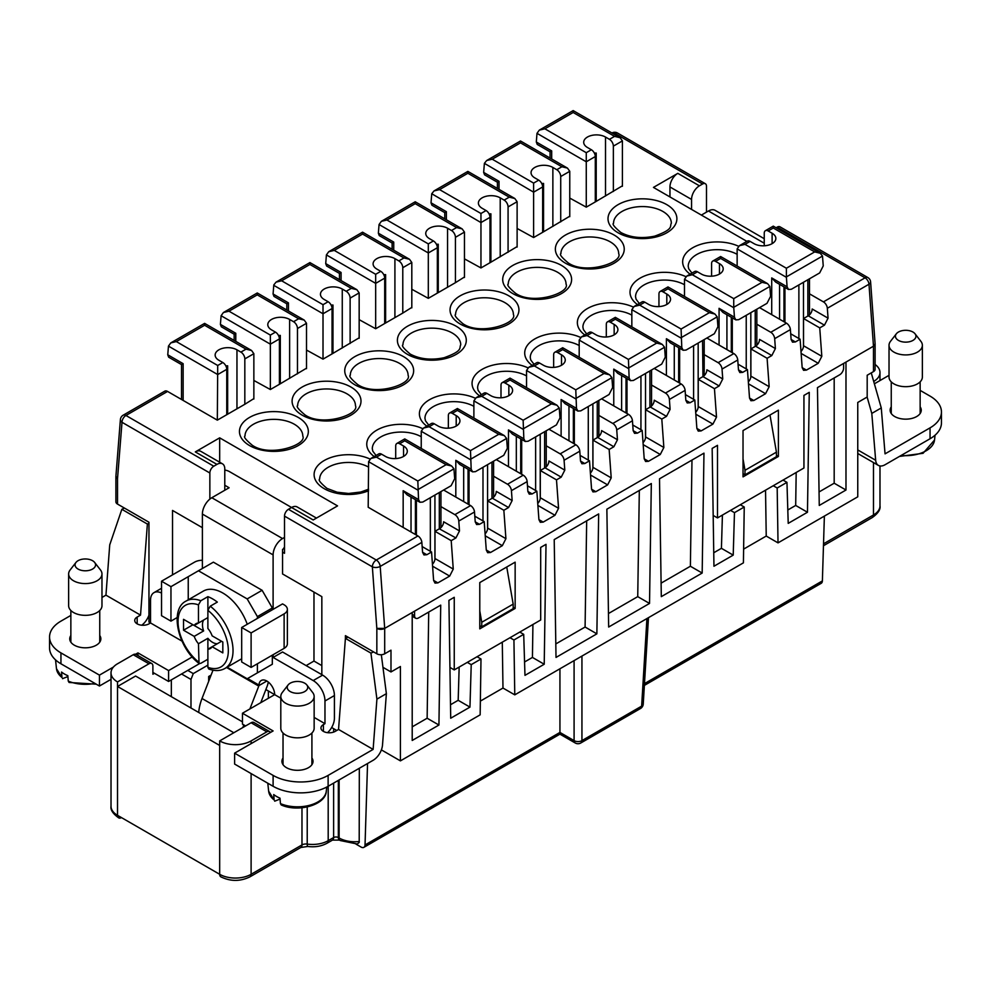 <?xml version="1.0" encoding="UTF-8"?>
<svg xmlns="http://www.w3.org/2000/svg" width="991" height="991" viewBox="0 0 991 991"><rect width="100%" height="100%" fill="white"/><g stroke="black" fill="none" stroke-linecap="round" stroke-linejoin="round"><path stroke-width="1.49" d="M845.98 490.025L845.98 362.087L843.614 363.437L843.614 367.983A5.562 3.208 -60 0 1 839.687 374.784L817.464 387.617L819.26 505.447L845.98 490.025L834.187 483.212L819.049 491.957M270.432 732.485A5.562 3.208 120 0 0 269.602 731.569A5.562 3.208 120 0 0 266.827 731.841L251.107 740.909A22.223 12.833 180 0 1 219.68 740.909L219.68 745.455L117.52 686.466L117.52 815.32A5.562 3.208 120 0 0 118.672 817.86C112.9 813.71 110.348 809.833 111.017 806.24A22.223 12.833 0 0 0 117.52 815.32L219.68 874.297A5.562 3.208 -60 0 0 220.832 876.837C230.544 881.569 240.243 881.569 249.955 876.837A5.562 3.208 60 0 0 251.107 874.297L301.982 844.927L301.982 807.789M845.98 362.087L873.48 346.206A5.562 3.208 0 0 0 875.103 343.939L875.103 369.346A5.562 3.208 180 0 1 873.48 371.613L867.187 375.242L867.187 397.019L857.76 402.457L857.76 496.825L778.022 542.87L766.229 536.057L743.609 549.125M783.026 480.09L786.953 482.357L788.217 523.372L807.467 512.248L809.263 392.349L803.936 395.421L803.936 468.012L717.496 517.921L717.496 445.331L712.157 448.415L713.954 566.245L733.216 555.121L734.467 512.657L744.241 507.02L743.411 562.851L514.775 694.852L502.982 688.051L480.362 701.108M381.386 749.89L400.414 760.877L480.152 714.833L480.994 659.003L471.22 664.639L467.294 662.372M843.614 363.437L414.56 611.15L414.56 615.696A5.562 3.208 120 0 0 415.712 618.235A5.562 3.208 120 0 0 418.487 617.963L440.722 605.129L438.926 725.028L412.206 740.463L412.206 612.512L384.694 628.393L384.694 653.8L390.987 650.17L390.987 671.948L400.414 666.509L400.414 760.877M519.779 632.072L523.706 634.339L524.97 675.354L544.22 664.243L546.016 544.332L540.69 547.416L540.69 620.007L454.25 669.904L454.25 597.313L448.911 600.397L450.707 718.227L469.957 707.116L471.22 664.639M523.706 634.339L513.933 639.988L514.775 694.852M786.953 482.357L777.179 487.993L778.022 542.87M556.013 657.429L554.217 539.6L598.663 513.933L596.867 633.844L556.013 657.429M479.78 628.851L479.78 582.572L515.147 562.157L515.147 608.437L479.78 628.851M743.027 430.59L743.027 476.869L778.393 456.455L778.393 410.175L743.027 430.59M649.526 603.445L651.322 483.534L606.864 509.201L608.66 627.03L649.526 603.445L637.733 596.644L639.319 490.458M702.173 573.046L703.969 453.147L659.51 478.814L661.307 596.644L702.173 573.046L690.38 566.245L661.096 583.142M773.253 485.726L777.179 487.993M765.535 490.186L766.229 536.057M475.222 521.861L479.495 524.326L476.609 524.549L475.222 521.861L474.503 511.975A5.562 3.208 -120 0 0 470.589 505.583L443.634 490.025M327.525 732.683A13.341 7.705 -60 0 0 334.413 718.227L334.413 695.546A16.674 9.625 -120 0 0 322.62 675.131L321.84 674.673L321.84 596.632L282.546 573.95L282.546 549.448L283.327 549.002A5.562 3.208 -60 0 1 284.504 547.106M764.247 243.216L708.454 210.996L701.38 215.084M708.454 210.996A13.341 7.705 -60 0 1 715.13 210.34L764.247 238.707M769.995 415.018L776.436 452.144L776.436 456.678L744.997 474.825L743.027 473.686M121.447 817.587L121.447 817.587A5.562 3.208 120 0 1 118.672 817.86M367.55 763.516L365.035 844.951A5.562 3.208 -120 0 1 363.883 847.342A5.562 3.208 -120 0 1 361.108 847.07L355.955 844.097M873.703 381.461A22.223 12.833 0 0 0 879.983 372.517A22.223 12.833 0 0 0 875.103 364.49M824.376 516.1L822.381 580.912A5.562 3.208 -120 0 1 821.229 583.303L644.373 685.4M834.187 377.955L834.187 483.212M873.48 346.206L875.103 343.803L870.606 281.964A5.562 2.911 175.8 0 1 868.983 284.231L873.48 346.206L873.48 371.613M123.813 507.714L123.813 508.346M532.923 624.479L532.44 657.429L524.561 661.976M555.802 643.939L585.086 627.03L596.867 633.844M586.672 520.857L585.086 627.03M637.733 596.644L608.449 613.54M690.38 566.245L691.978 460.072M713.755 552.755L721.423 548.32L722.414 515.085M796.182 472.496L795.686 505.447L787.808 509.993M412.206 726.849L427.133 718.227L438.926 725.028M428.719 612.054L427.133 718.227M450.509 704.737L458.176 700.303L459.167 667.067M502.288 642.168L502.982 688.051M733.216 555.121L721.423 548.32M744.241 507.02L740.314 504.753M510.006 637.721L513.933 639.988M807.467 512.248L795.686 505.447M734.467 512.657L730.54 510.39M469.957 707.116L458.176 700.303M480.994 659.003L477.067 656.736M646.925 618.557L641.635 706.137L581.94 740.599A5.562 3.431 180 0 1 574.086 740.599A5.562 3.208 120 0 0 575.238 742.99L559.94 734.158L559.94 668.776M265.873 689.55L274.68 694.641A11.112 6.417 -120 0 0 269.837 683.456A11.112 6.417 -120 0 0 261.265 680.47A11.112 6.417 -120 0 0 258.985 685.078L258.911 685.599A2.217 1.288 -60 0 1 258.762 686.106L249.893 708.949M117.52 681.932A22.223 12.833 0 0 1 111.017 672.864A22.223 12.833 0 0 1 117.52 663.784L133.24 654.717L148.96 663.784L117.52 681.932L117.52 686.466L135.594 676.035L233.826 732.745M152.887 672.406L154.46 673.31L152.887 674.214L152.887 666.051A5.562 3.208 120 0 0 151.734 663.512L136.015 654.432A5.562 3.208 120 0 0 133.24 654.717M202.387 527.683L172.533 510.439L172.533 574.867M209.857 499.105L209.857 473.004A5.562 3.208 -60 0 1 213.783 466.204L216.93 464.383A11.112 6.417 120 0 1 222.48 463.838L200.876 451.363A11.112 6.417 120 0 0 195.314 451.908L219.68 437.849L337.547 505.893L313.193 519.965L291.577 507.491L288.443 509.3A5.562 3.208 -60 0 0 284.504 516.113L284.504 553.312L282.546 552.173M117.52 478.678L122.004 422.29A5.562 3.481 -175.5 0 1 120.394 419.577L115.91 476.262L117.52 478.678L117.52 504.085A5.562 3.208 180 0 1 115.897 501.818L115.897 476.411A5.562 3.208 0 0 0 117.52 478.678M182.01 641.127L148.96 622.051L148.96 522.232L117.52 504.085M331.651 727.518L336.767 730.478M288.443 509.3L376.283 560.026A5.562 3.208 120 0 0 372.356 566.827L376.828 628.393L384.694 628.393A5.562 3.208 0 0 1 376.84 628.393L376.84 653.8L345.413 635.652L345.413 638.377L348.002 637.151M340.272 840.541L339.492 840.095A5.562 3.208 -60 0 1 338.34 837.544L339.12 838.002A5.562 3.208 120 0 0 340.272 840.541L357.293 844.022L359.2 842.449L359.324 768.273M376.84 653.8A5.562 3.208 0 0 0 384.694 653.8M743.027 458.944L744.997 470.291L776.436 452.144M269.602 731.569L253.894 722.489A5.562 3.208 120 0 0 251.107 722.761L266.827 731.841M306.12 665.605L313.974 661.059L321.84 665.605M219.68 462.215L219.68 437.849M224.784 470.031A11.112 6.417 0 0 1 229.503 471.642L291.577 507.491A11.112 6.417 120 0 1 297.139 506.934L316.451 518.082M382.96 667.315L390.987 671.948M202.387 568.512L202.387 514.069L273.107 554.898L273.107 609.341L282.546 603.903L284.12 604.807A11.112 6.417 180 0 1 287.365 609.341A11.112 6.417 180 0 1 284.12 613.875L251.107 632.927L251.107 667.414L284.12 648.362A11.112 6.417 0 0 0 287.365 643.828L287.365 609.341M224.784 485.256L229.107 487.758L211.814 497.73A13.341 7.705 120 0 0 202.387 514.069M513.177 608.66L481.75 626.808L481.75 622.274L513.177 604.126L513.177 608.66M479.78 625.68L481.75 626.808M544.22 664.243L532.44 657.429M744.997 470.291L744.997 474.825M208.68 681.312L208.68 676.494L211.095 675.094M313.974 661.059L313.974 592.098M479.78 610.927L481.75 622.274M199.55 663.611L187.757 670.412L193.27 673.595L207.887 665.147M151.734 663.512A5.562 3.208 120 0 0 148.96 663.784M181.564 673.991L190.99 679.442L193.27 673.595M506.748 567.001L513.177 604.126M171.344 696.673L171.344 679.888M190.99 708.02L190.99 679.442M273.107 654.717L273.107 657.429L282.546 651.991L321.84 674.673M211.814 497.73L282.546 538.559L284.504 537.432M282.546 538.559A13.341 7.705 120 0 0 273.107 554.898M219.68 740.909L251.107 722.761M527.869 491.462L532.142 493.939L529.256 494.15L527.869 491.462L527.15 481.589A5.562 3.208 -120 0 0 523.236 475.185L496.28 459.626M380.767 271.336L376.84 269.069A12.784 7.383 -0 0 1 373.099 263.854A12.784 7.383 -0 0 1 380.99 257.041A12.784 7.383 -0 0 1 394.913 258.639L398.84 260.906A5.562 3.208 60 0 1 402.78 267.706L402.78 313.082L384.694 323.512L384.694 278.149A5.562 3.208 60 0 0 380.767 271.336L375.663 274.296L375.663 328.739L359.163 319.659M480.957 213.499L486.073 210.55A5.562 3.208 60 0 1 490 217.351L480.957 222.566L431.742 193.74L434.021 190.929L439.57 189.603L480.957 213.499L480.957 267.942L464.457 258.862M222.826 362.533L218.887 360.266A12.784 7.383 -0 0 1 215.146 355.051A12.784 7.383 -0 0 1 223.037 348.225A12.784 7.383 -0 0 1 236.96 349.835L240.9 352.102A5.562 3.208 60 0 1 244.827 358.903L244.827 404.278L226.753 414.709L226.753 369.333A5.562 3.208 60 0 0 222.826 362.533L217.71 365.481L217.326 420.147L167.578 391.433A5.562 3.208 60 0 0 164.803 391.16L123.157 415.204A5.562 3.208 60 0 1 125.931 415.477L167.578 391.433M428.31 243.897L433.426 240.949L429.487 238.67A12.784 7.383 -0 0 1 425.746 233.455A12.784 7.383 -0 0 1 433.637 226.642A12.784 7.383 -0 0 1 447.56 228.24L451.5 230.507A5.562 3.208 60 0 1 455.426 237.32L455.426 282.683L437.353 293.113L437.353 247.75L428.31 252.965L379.058 224.523L381.374 221.327L386.924 220.002L428.31 243.897L428.31 298.341L411.81 289.261M244.827 404.278L253.857 398.605M359.163 337.807L332.047 353.911L332.047 308.548A5.562 3.208 60 0 0 328.12 301.735L324.193 299.468A12.784 7.383 -0 0 1 320.452 294.253A12.784 7.383 -0 0 1 328.343 287.44A12.784 7.383 -0 0 1 342.267 289.038L346.193 291.304A5.562 3.208 60 0 1 350.12 298.105L350.12 343.481M306.516 368.206L279.4 384.31L279.4 338.947A5.562 3.208 60 0 0 275.473 332.134L271.546 329.867A12.784 7.383 -0 0 1 267.793 324.652A12.784 7.383 -0 0 1 275.684 317.838A12.784 7.383 -0 0 1 289.62 319.436L293.547 321.703A5.562 3.208 60 0 1 297.473 328.504L297.473 373.88M533.616 183.1L538.72 180.151A5.562 3.208 60 0 1 542.647 186.952L533.616 192.167L484.401 163.342L486.668 160.53L492.23 159.204L533.616 183.1L533.616 237.543L517.116 228.463M569.763 216.224L542.647 232.328L542.647 186.952M622.41 185.825L595.294 201.929L595.294 156.553A5.562 3.208 60 0 0 591.367 149.752L587.44 147.486A12.784 7.383 -0 0 1 583.699 142.27A12.784 7.383 -0 0 1 591.59 135.445A12.784 7.383 -0 0 1 605.513 137.055L609.44 139.322A5.562 3.208 60 0 1 613.367 146.123L613.367 191.498M706.496 212.136L706.496 186.271A5.562 3.208 -60 0 0 705.344 183.731A5.562 3.208 -60 0 0 702.557 184.004L614.717 133.29L613.59 133.934M691.557 209.411L691.557 199.439A11.112 6.417 -60 0 1 699.423 185.825L702.557 184.004M691.557 199.439L669.953 186.952A11.112 6.417 -60 0 1 677.807 173.351L653.453 187.41L746.904 241.37M701.145 430.899L698.259 431.122L696.871 428.434L701.145 430.899L712.925 424.098L716.518 417.087L714.449 388.683L698.246 379.318L698.246 406.545A5.562 3.208 -60 0 1 698.172 407.412A5.562 3.208 -60 0 1 695.694 412.256M690.083 402.742L687.209 402.953L685.822 400.277L690.083 402.742L694.802 400.017L696.871 428.434M702.953 376.592L719.169 385.957L722.749 378.946L706.88 369.792A5.562 3.208 120 0 1 702.953 376.592L702.557 340.532M698.246 379.318L702.557 376.828M719.169 385.957L714.449 388.683M722.749 378.946L722.03 369.073A5.562 3.208 -120 0 0 718.116 362.669L704.192 354.629M654.233 368.429L681.189 383.988A5.562 3.208 -120 0 1 685.103 390.392L685.822 400.277M670.102 409.345L666.509 416.356L661.802 419.069L645.587 409.717L650.307 406.991A5.562 3.208 120 0 0 654.233 400.191L670.102 409.345L669.383 399.46A5.562 3.208 -120 0 0 665.469 393.068L651.545 385.028M645.587 409.717L645.587 436.944L663.859 447.486L661.802 419.069M663.859 447.486L660.279 454.485L648.486 461.298L645.612 461.509L644.212 458.833L648.486 461.298M637.436 433.141L634.562 433.352L633.162 430.676L637.436 433.141L642.156 430.416L644.212 458.833M601.587 398.828L628.529 414.387A5.562 3.208 -120 0 1 632.444 420.791L633.162 430.676M617.455 439.744L613.863 446.755L609.155 449.468L592.94 440.115L597.66 437.39A5.562 3.208 120 0 0 601.587 430.59L617.455 439.744L616.736 429.859A5.562 3.208 -120 0 0 612.822 423.467L598.886 415.415M592.94 440.115L592.94 467.331L611.212 477.885L609.155 449.468M611.212 477.885L607.632 484.884L595.839 491.697L592.965 491.908L591.565 489.232L595.839 491.697M584.789 463.54L581.915 463.751L580.515 461.075L584.789 463.54L589.509 460.815L591.565 489.232M548.94 429.227L575.882 444.786A5.562 3.208 -120 0 1 579.797 451.19L580.515 461.075M564.796 470.143L561.216 477.142L556.496 479.867L540.293 470.514L545 467.789A5.562 3.208 120 0 0 548.94 460.988L564.796 470.143L564.077 460.258A5.562 3.208 -120 0 0 560.163 453.853L546.239 445.814M540.293 470.514L540.293 497.73L558.565 508.284L556.496 479.867M558.565 508.284L554.972 515.283L543.192 522.096L540.306 522.307L538.918 519.618L536.849 491.214L532.142 493.939M493.592 476.213L507.516 484.252A5.562 3.208 -120 0 1 511.43 490.656L512.149 500.542L508.569 507.541L503.849 510.266L505.918 538.683L502.326 545.682L490.545 552.482L487.659 552.705L486.271 550.017L484.203 521.613L479.495 524.326M440.945 506.612L454.869 514.651A5.562 3.208 -120 0 1 458.783 521.055L459.502 530.941L455.91 537.94L439.31 528.81L439.31 492.515M437.886 582.881L435.012 583.104L433.612 580.416L437.886 582.881L449.679 576.081L453.259 569.082L451.202 540.665L455.91 537.94M376.444 457.124L417.83 481.019L418.536 499.575L419.936 502.264L422.81 502.041L451.103 485.714L454.683 478.703L453.952 468.83L451.685 466.018L446.123 464.692L404.737 440.797L404.737 438.914L404.737 440.797L399.633 443.745L403.56 446.012A12.784 7.383 -0 0 1 407.301 451.227A12.784 7.383 -0 0 1 399.41 458.04A12.784 7.383 -0 0 1 385.487 456.442L381.56 454.175L376.444 457.124L370.894 458.461L368.59 461.67L368.194 507.256L417.929 535.97A5.562 3.208 60 0 1 421.844 542.374L422.562 552.26L423.962 554.948L426.836 554.725L431.556 551.999L433.612 580.416M414.56 611.15L412.206 612.512M828.055 318.161L824.462 325.159L819.743 327.885L803.54 318.52L808.26 315.807A5.562 3.208 120 0 0 812.186 308.994L828.055 318.161L827.336 308.275A5.562 3.208 -120 0 0 823.422 301.871L809.486 293.832M803.54 318.52L803.54 345.748L821.812 356.302L819.743 327.885M821.812 356.302L818.232 363.301L806.439 370.101L803.565 370.324L802.165 367.636L806.439 370.101M759.54 307.631L786.482 323.19A5.562 3.208 -120 0 1 790.397 329.594L791.115 339.479L792.515 342.168L795.389 341.945L800.109 339.232L802.165 367.636M775.396 348.559L771.816 355.558L767.096 358.284L750.893 348.919L755.6 346.206A5.562 3.208 120 0 0 759.54 339.393L775.396 348.559L774.677 338.674A5.562 3.208 -120 0 0 770.763 332.27L756.839 324.23M750.893 348.919L750.893 376.146L769.165 386.688L767.096 358.284M769.165 386.688L765.572 393.7L753.792 400.5L750.905 400.723L749.518 398.035L753.792 400.5M742.742 372.343L739.856 372.566L738.468 369.878L742.742 372.343L747.449 369.618L749.518 398.035M706.88 338.03L733.836 353.589A5.562 3.208 -120 0 1 737.75 359.993L738.468 369.878M669.953 186.952L669.953 196.936M778.393 456.455L776.436 455.315M515.147 608.437L513.177 607.297M717.496 517.921L713.186 515.431M451.202 540.665L434.987 531.3L434.987 558.528A5.562 3.208 -60 0 1 434.925 559.395A5.562 3.208 -60 0 1 432.448 564.251M459.502 530.941L443.634 521.774A5.562 3.208 -60 0 1 439.707 528.587M503.849 510.266L487.646 500.913L492.354 498.188L508.569 507.541M512.149 500.542L496.28 491.375A5.562 3.208 -60 0 1 492.354 498.188M464.457 277.009L455.426 282.683M527.46 485.788L536.849 491.214M487.646 500.913L487.646 528.129A5.562 3.208 -60 0 1 487.572 529.008A5.562 3.208 -60 0 1 485.095 533.852L485.095 533.802M474.8 516.187L484.203 521.613M870.606 281.964A5.562 5.562 0 0 0 867.843 277.554A5.562 3.208 120 0 0 865.069 277.827L777.217 227.112L776.089 227.757M591.367 149.752L586.263 152.701L586.263 207.144L595.294 201.929M586.263 207.144L569.763 198.076M533.616 237.543L542.647 232.328M517.116 246.61L490 262.726L490 217.351M480.957 267.942L490 262.726M428.31 298.341L437.353 293.113M411.81 307.408L402.78 313.082M375.663 328.739L384.694 323.512M328.12 301.735L323.016 304.683L323.016 359.126L332.047 353.911M323.016 359.126L306.516 350.058M279.4 338.947L270.357 344.162L221.104 315.72L223.421 312.524L228.971 311.186L270.357 335.082L270.357 389.525L279.4 384.31M270.357 389.525L253.857 380.457M217.71 419.924L226.753 414.709M434.987 531.3L439.31 528.81M431.556 551.999L422.154 546.574M224.784 490.248L224.784 468.929A11.112 6.417 120 0 0 222.48 463.838M454.25 669.904L449.939 667.426M645.587 436.944A5.562 3.208 -60 0 1 645.525 437.811A5.562 3.208 -60 0 1 643.048 442.655M592.94 467.331A5.562 3.208 -60 0 1 592.878 468.21A5.562 3.208 -60 0 1 590.388 473.054M642.156 430.416L632.754 424.99M589.509 460.815L580.107 455.389M540.293 497.73A5.562 3.208 -60 0 1 540.219 498.609A5.562 3.208 -60 0 1 537.741 503.453L537.779 503.416M777.217 227.112A5.562 3.208 -60 0 1 779.991 226.828L867.843 277.554M803.54 345.748A5.562 3.208 -60 0 1 803.478 346.615A5.562 3.208 -60 0 1 800.988 351.471M800.109 339.232L790.707 333.794M750.893 376.146A5.562 3.208 -60 0 1 750.819 377.014A5.562 3.208 -60 0 1 748.341 381.869M747.449 369.618L738.047 364.192M694.802 400.017L685.4 394.591M867.125 397.057L871.795 413.408L881.272 407.945L885.05 453.853L930.053 427.864L930.053 438.753L885.05 464.742A13.341 7.705 -60 0 1 878.385 465.398A13.341 7.705 -60 0 1 875.66 460.258L857.76 449.926M227.657 414.176L227.657 365.815A12.784 7.383 -0 0 0 225.849 365.914M871.795 413.408L875.66 460.258M595.294 156.553L586.263 161.781L536.998 133.339L539.315 130.131L544.877 128.805L573.17 112.478L573.17 110.596L573.17 112.094M240.9 352.102L246.003 349.154L251.565 350.48L253.857 353.688L253.857 399.051M399.633 443.745A5.562 3.208 -120 0 0 396.846 443.473A5.562 3.208 -120 0 0 395.706 446.012L395.706 458.573M226.753 369.333L217.71 374.561L168.458 346.119L170.774 342.911L176.324 341.585L217.71 365.481M381.56 454.175A5.562 3.208 -120 0 0 378.773 453.903L370.894 458.461M181.514 364.601L183.137 363.672L167.764 354.79L168.668 357.194L181.514 364.601L181.514 399.472M168.458 346.119L167.764 354.79M246.003 349.154L204.617 325.259L204.617 323.376L204.617 324.875M881.272 407.945L871.262 372.889M930.053 438.753A38.897 22.459 0 0 0 941.45 422.872L941.45 411.983A38.897 22.459 0 0 0 930.053 396.115L920.143 390.38M930.053 427.864A38.897 22.459 0 0 0 941.45 411.983M403.164 527.447L403.164 490.694L407.09 494.843L419.936 502.264M456.207 415.613A12.784 7.383 -0 0 1 459.948 420.828A12.784 7.383 -0 0 1 452.057 427.654A12.784 7.383 -0 0 1 438.133 426.043L434.207 423.776L429.103 426.725L470.49 450.62L471.183 469.177L472.583 471.865L475.457 471.642L503.75 455.315L507.342 448.304L506.599 438.431L504.332 435.619L498.77 434.293L457.384 410.398L457.384 408.515L457.384 410.398L452.28 413.346L456.207 415.613L456.207 426.043M455.81 497.048L455.81 460.307L459.75 464.445L472.583 471.865M429.103 426.725L423.541 428.062L421.237 431.271L421.237 448.44M609.44 139.322L614.556 136.374L620.106 137.699L622.41 140.908L622.41 186.271M559.258 408.032L556.979 405.22L551.43 403.894L523.137 420.234L523.843 438.778L525.23 441.466L528.116 441.243L556.397 424.916L559.989 417.917L559.258 408.032L523.137 428.892M551.43 403.894L510.043 379.999L510.043 378.116L510.043 379.999L504.927 382.947L508.854 385.214A12.784 7.383 -0 0 1 512.607 390.429A12.784 7.383 -0 0 1 504.716 397.255A12.784 7.383 -0 0 1 490.78 395.657L486.854 393.377L481.75 396.338L476.188 397.664L473.884 400.872L473.884 418.041M448.353 428.174L448.353 415.613A5.562 3.208 -120 0 1 449.505 413.074A5.562 3.208 -120 0 1 452.28 413.346M501 397.787L501 385.214A5.562 3.208 -120 0 1 502.152 382.675A5.562 3.208 -120 0 1 504.927 382.947M508.47 466.65L508.47 429.908L512.397 434.058L525.23 441.466M611.905 377.645L609.626 374.821L604.076 373.496L575.783 389.835L576.489 408.379L577.877 411.067L580.763 410.856L609.056 394.517L612.636 387.518L611.905 377.645L575.783 398.493M61.975 677.485L56.475 668.69A28.888 16.674 0 0 0 61.975 677.485L61.541 672.059A29.495 17.033 0 0 0 64.452 674.016A29.495 17.033 0 0 0 67.834 675.689L68.268 681.114A28.888 16.674 0 0 0 94.888 683.381M60.947 663.784L99.447 686.02L99.447 675.131L60.947 652.896L60.947 663.784A38.897 22.459 0 0 1 49.55 647.903L49.55 637.015A38.897 22.459 0 0 0 60.947 652.896M604.076 373.496L562.69 349.6L562.69 347.73L562.69 349.6L557.574 352.548L561.513 354.815L561.513 365.258M539.5 362.991L534.397 365.939L528.847 367.265L536.726 362.706A5.562 3.208 -120 0 1 539.5 362.991L543.44 365.258A12.784 7.383 -0 0 0 557.363 366.856A12.784 7.383 -0 0 0 565.254 360.043A12.784 7.383 -0 0 0 561.513 354.815M528.847 367.265L526.543 370.473L526.543 387.642M486.854 393.377A5.562 3.208 -120 0 0 484.079 393.105L476.188 397.664M96.288 684.186L69.073 682.465L68.268 681.114M187.757 670.412L168.594 681.474L154.46 673.31M557.574 352.548A5.562 3.208 -120 0 0 554.799 352.276A5.562 3.208 -120 0 0 553.647 354.815L553.647 367.388M561.117 436.263L561.117 399.509L565.043 403.659L577.877 411.067M434.207 423.776A5.562 3.208 -120 0 0 431.432 423.504L423.541 428.062M99.447 686.02L111.017 679.343M78.054 560.695A10.257 5.921 180 0 1 94.665 562.467A10.257 5.921 180 0 1 92.547 569.069A10.257 5.921 180 0 1 79.491 569.751A10.257 5.921 180 0 1 75.948 562.467A10.257 5.921 180 0 1 78.054 560.695M610.233 322.149L614.16 324.429A12.784 7.383 -0 0 1 617.901 329.644A12.784 7.383 -0 0 1 610.01 336.457A12.784 7.383 -0 0 1 596.087 334.859L592.16 332.592L587.044 335.54L628.43 359.436L629.136 377.992L630.536 380.668L633.41 380.457L661.703 364.118L665.283 357.119L664.552 347.246L662.285 344.434L656.723 343.097L615.337 319.201L615.337 317.331L615.337 319.201L610.233 322.149A5.562 3.208 -120 0 0 607.446 321.877A5.562 3.208 -120 0 0 606.306 324.429L606.306 336.99M666.41 375.465L666.41 338.711L670.35 342.861L683.183 350.269L686.057 350.058L714.35 333.719L717.93 326.72L717.199 316.847L714.932 314.036L709.37 312.698L681.09 329.037L681.783 347.593L683.183 350.269M709.37 312.698L667.984 288.815L667.984 286.932L667.984 288.815L662.88 291.763L666.807 294.03L666.807 304.46M662.88 291.763A5.562 3.208 -120 0 0 660.105 291.478A5.562 3.208 -120 0 0 658.953 294.03L658.953 306.591M587.044 335.54L581.494 336.866L579.19 340.074L579.19 357.255M666.807 294.03A12.784 7.383 -0 0 1 670.548 299.245A12.784 7.383 -0 0 1 662.657 306.058A12.784 7.383 -0 0 1 648.733 304.46L644.807 302.193L639.703 305.141L634.141 306.467L631.837 309.675L631.837 326.857M592.16 332.592A5.562 3.208 -120 0 0 589.372 332.319L581.494 336.866M733.736 307.297L734.442 317.194L735.83 319.882L738.716 319.659L766.997 303.333L770.589 296.321L769.858 286.449L767.579 283.637L762.029 282.311L733.736 298.638L733.736 307.297L769.858 286.449M644.807 302.193A5.562 3.208 -120 0 0 642.032 301.921L634.141 306.467M719.07 345.066L719.07 308.312L722.996 312.462L735.83 319.882M697.453 271.794L692.35 274.742L686.788 276.068L694.679 271.522A5.562 3.208 -120 0 1 697.453 271.794L701.38 274.061A12.784 7.383 -0 0 0 715.316 275.659A12.784 7.383 -0 0 0 723.207 268.846A12.784 7.383 -0 0 0 719.454 263.631L715.527 261.364L720.643 258.416L720.643 256.533L720.643 258.416L762.029 282.311M613.763 405.864L613.763 369.11L617.69 373.26L630.536 380.668M715.527 261.364A5.562 3.208 -120 0 0 712.752 261.079A5.562 3.208 -120 0 0 711.6 263.631L711.6 276.192M686.788 276.068L684.484 279.276L684.484 296.458M241.68 658.792L224.982 668.43C220.299 671.043 214.886 671.229 208.767 668.999L207.887 667.352L207.887 649.192A14.332 8.275 -120 0 0 210.34 648.523A14.332 8.275 -120 0 0 212.148 646.739L221.575 641.288L222.826 642.007L212.148 635.85A14.332 8.275 -120 0 0 207.887 628.467L207.887 596.656L200.814 600.732A38.897 22.459 -120 0 0 186.085 601.066C169.139 609.254 177.897 647.841 199.03 663.388L198.46 643.741A14.332 8.275 -120 0 1 194.199 636.371L183.533 630.214L183.533 619.325L194.199 625.482A14.332 8.275 -120 0 1 196.007 623.698A14.332 8.275 -120 0 1 198.46 623.029L198.46 604.869L200.814 600.732M62.52 678.674L67.896 676.556M217.326 643.741A14.332 8.275 60 0 1 207.887 638.303L207.887 649.192L212.148 646.739L222.826 652.896L222.826 642.007M262.107 670.139L272.327 664.243L257.4 672.864L257.4 663.784M227.137 667.191L247.18 678.761L257.4 672.864M168.594 681.474L168.594 670.585L192.242 656.946M207.887 659.226L200.814 663.313L199.03 663.388M148.96 523.31L147.386 524.053L140.524 615.114L105.95 595.157L101.974 597.449M70.857 615.411L60.947 621.134A38.897 22.459 0 0 0 49.55 637.015M105.95 595.157L109.728 544.877L121.856 509.312L147.386 524.053M224.982 668.43A38.897 22.459 -120 0 0 233.034 650.629A38.897 22.459 -120 0 0 210.253 606.182L217.326 602.094A38.897 22.459 -120 0 0 207.887 596.656M210.253 606.182L207.887 610.307A35.565 20.526 -120 0 1 228.326 650.629A35.565 20.526 -120 0 1 207.887 667.352M183.533 630.214L192.96 624.764L203.638 630.933A14.332 8.275 60 0 1 202.474 624.813A14.332 8.275 60 0 1 203.638 620.044L194.199 625.482M203.638 630.933L194.199 636.371M247.242 624.28A38.897 22.459 -120 0 0 203.378 591.082L186.085 601.066M257.4 618.409L257.4 616.6L247.18 598.911L198.46 570.779L188.24 576.675L188.24 599.815M207.887 638.303L198.46 643.741M198.46 570.779L213.387 562.157L262.107 590.289L272.327 607.979L272.327 609.799M272.327 655.162L272.327 664.243M137.167 623.859L137.167 617.059A8.337 4.806 0 0 0 134.726 620.453A8.337 4.806 0 0 0 139.867 624.9A8.337 4.806 0 0 0 148.96 623.859L150.521 622.955L150.521 600.273A16.674 9.625 60 0 1 153.977 592.643A16.674 9.625 60 0 1 161.533 593.039M273.107 657.429L313.193 680.569A16.674 9.625 60 0 1 324.974 700.984L324.974 723.678L314.147 717.422M280.8 698.172L274.68 694.641L242.461 713.235L242.461 724.124L245.607 725.945M207.887 617.579L198.46 623.029M260.782 702.656L267.136 686.292A13.341 7.705 -60 0 0 268.264 682.006M257.4 616.6L272.327 607.979M262.107 590.289L247.18 598.911M243.761 724.867A35.565 20.526 120 0 0 242.919 727.493M212.991 670.189L202.015 698.494A35.565 20.526 120 0 0 198.733 712.492M141.75 625.21A13.341 7.705 120 0 0 148.96 615.126M822.505 256.05L823.236 265.922L819.656 272.934L791.363 289.261L788.477 289.483L787.089 286.795L786.383 276.898L822.505 256.05L820.226 253.238L814.676 251.912L773.29 228.017L773.29 226.134L773.29 228.017L768.174 230.965L772.113 233.232L772.113 243.662M772.113 233.232A12.784 7.383 -0 0 1 775.854 238.447A12.784 7.383 -0 0 1 767.963 245.26A12.784 7.383 -0 0 1 754.04 243.662L750.1 241.395A5.562 3.208 -120 0 0 747.325 241.123L739.435 245.681L737.143 248.89L737.143 266.059M234.161 334.215L235.784 333.273L220.411 324.391L221.327 326.795L234.161 334.215L234.161 340.433M771.716 314.667L771.716 277.926L775.643 282.063L788.477 289.483M764.247 245.793L764.247 233.232A5.562 3.208 -120 0 1 765.399 230.692A5.562 3.208 -120 0 1 768.174 230.965M188.24 576.675L170.96 586.66L170.96 621.134L177.154 617.554M170.96 621.134L161.533 615.696L161.533 581.209L170.96 586.66M596.21 201.408L596.21 153.035A12.784 7.383 -0 0 0 594.389 153.134M293.547 321.703L298.65 318.755L304.212 320.081L306.516 323.289L306.516 368.664M550.055 151.821L551.69 150.892L536.317 142.01L537.221 144.413L550.055 151.821L550.055 158.052M280.304 383.79L280.304 335.416A12.784 7.383 -0 0 0 278.496 335.515M137.947 655.559L137.947 652.896L135.594 654.258M113.395 667.067L99.447 675.131M750.1 241.395L744.997 244.343L739.435 245.681M744.997 244.343L786.383 268.239L786.383 276.898M298.65 318.755L257.264 294.86L257.264 292.977L257.264 294.476M137.167 617.059L140.524 615.114M332.964 353.391L332.964 305.017A12.784 7.383 -0 0 0 331.143 305.117M346.193 291.304L351.297 288.356L356.859 289.682L359.163 292.89L359.163 338.265M221.104 315.72L220.411 324.391M273.107 609.341L241.68 627.489L241.68 661.976L251.107 667.414M124.395 508.049L121.856 509.312M202.387 560.274A11.112 6.417 180 0 0 194.533 562.157L161.533 581.209M234.607 753.16L273.107 775.396L273.107 786.284L234.607 764.049L234.607 753.16L273.107 730.937L242.461 713.235M273.107 786.284A38.897 22.459 0 0 0 328.12 786.284L373.124 760.295A13.341 7.705 120 0 0 382.514 744.972L386.379 693.663L381.324 654.729M251.107 632.927L241.68 627.489M274.148 799.985L268.648 791.177A28.888 16.674 0 0 0 274.148 799.985L273.714 794.559A29.495 17.033 0 0 0 276.625 796.504A29.495 17.033 0 0 0 280.007 798.189L280.441 803.614A28.888 16.674 0 0 0 309.749 805.237A28.888 16.674 0 0 0 326.299 791.177C325.94 804.779 298.514 812.769 281.246 804.965L280.441 803.614M324.974 723.678L323.4 724.582A8.337 4.806 0 0 0 320.96 727.976A8.337 4.806 0 0 0 326.113 732.423A8.337 4.806 0 0 0 335.193 731.383L338.55 729.45L345.413 638.377L370.931 653.106L373.582 651.929M273.107 775.396A38.897 22.459 0 0 0 328.12 775.396L373.124 749.407L376.914 699.126L386.379 693.663M306.838 684.954L312.685 692.523A16.674 9.625 180 0 1 314.147 696.45L314.147 728.212A16.674 9.625 180 0 1 303.853 737.106A16.674 9.625 180 0 1 285.681 735.012A16.674 9.625 180 0 1 280.8 728.212L280.8 696.45A16.674 9.625 180 0 1 282.262 692.523L288.108 684.954A10.257 5.921 180 0 1 304.72 683.195A10.257 5.921 180 0 1 306.838 684.954A10.257 5.921 180 0 1 303.283 692.251A10.257 5.921 180 0 1 290.227 691.557A10.257 5.921 180 0 1 288.108 684.954M168.594 670.585L137.947 652.896M274.693 801.174L280.069 799.056M314.147 696.45A16.674 9.625 180 0 1 303.853 705.344A16.674 9.625 180 0 1 285.681 703.251A16.674 9.625 180 0 1 280.8 696.45M283.03 757.991A15.559 8.981 0 0 0 281.915 761.323A15.559 8.981 0 0 0 286.473 767.678A15.559 8.981 0 0 0 303.432 769.623A15.559 8.981 0 0 0 313.032 761.323A15.559 8.981 0 0 0 311.917 757.991M286.808 310.034L286.808 303.816L288.443 302.874L273.07 293.993L273.801 284.937L276.068 282.125L281.63 280.787L323.016 304.683M385.61 322.992L385.61 274.631A12.784 7.383 -0 0 0 383.79 274.718M351.297 288.356L309.91 264.461L309.91 262.578L309.91 264.077M384.694 278.149L375.663 283.364L326.398 254.922L325.717 263.606L326.621 266.009L339.455 273.417L341.09 272.475L325.717 263.606M326.398 254.922L328.715 251.726L334.277 250.401L375.663 274.296M398.84 260.906L403.956 257.957L409.506 259.283L411.81 262.491L411.81 307.867M373.124 749.407L338.55 729.45M286.808 303.816L273.974 296.396L273.07 293.993M403.956 257.957L362.57 234.062L362.57 232.179L362.57 233.69M451.5 230.507L456.603 227.558L462.153 228.884L464.457 232.092L464.457 277.468M433.426 240.949A5.562 3.208 60 0 1 437.353 247.75M456.603 227.558L415.217 203.663L415.217 201.78L415.217 203.291M379.058 224.523L378.364 233.207L379.268 235.61L392.114 243.018L393.737 242.077L378.364 233.207M438.257 292.593L438.257 244.232A12.784 7.383 -0 0 0 436.436 244.331M560.72 221.885L560.72 176.522A5.562 3.208 60 0 0 556.793 169.721L552.867 167.442A12.784 7.383 -0 0 0 538.943 165.844A12.784 7.383 -0 0 0 531.052 172.669A12.784 7.383 -0 0 0 534.793 177.885L538.72 180.151M543.563 231.795L543.563 183.434A12.784 7.383 -0 0 0 541.743 183.533M536.998 133.339L536.317 142.01M508.073 252.284L508.073 206.921A5.562 3.208 60 0 0 504.146 200.108L500.22 197.841A12.784 7.383 -0 0 0 486.284 196.243A12.784 7.383 -0 0 0 478.393 203.056A12.784 7.383 -0 0 0 482.146 208.283L486.073 210.55M490.904 262.194L490.904 213.833A12.784 7.383 -0 0 0 489.096 213.932M444.761 218.838L444.761 212.619L431.927 205.211L431.011 202.808L431.704 194.125M504.146 200.108L509.25 197.159L514.812 198.497L517.116 201.706L517.116 247.069M556.793 169.721L561.897 166.761L567.459 168.098L569.763 171.307L569.763 216.67M561.897 166.761L520.51 142.865L520.51 140.995L520.51 142.493M497.408 188.451L497.408 182.22L484.574 174.812L483.658 172.409L484.351 163.738M444.761 212.619L446.384 211.678L431.011 202.808M497.408 182.22L499.03 181.279L483.658 172.409M509.25 197.159L467.863 173.264L467.863 171.393L467.863 172.892M94.665 562.467L100.525 570.023A16.674 9.625 180 0 1 101.974 573.95A16.674 9.625 180 0 1 97.093 580.763A16.674 9.625 180 0 1 73.52 580.763A16.674 9.625 180 0 1 68.639 573.95A16.674 9.625 180 0 1 70.088 570.023L75.948 562.467M101.974 573.95L101.974 605.712A16.674 9.625 180 0 1 91.68 614.606A16.674 9.625 180 0 1 73.52 612.512A16.674 9.625 180 0 1 68.639 605.712L68.639 573.95M370.931 653.106L376.914 699.126M70.857 635.504A15.559 8.981 0 0 0 69.742 638.836A15.559 8.981 0 0 0 74.3 645.178A15.559 8.981 0 0 0 91.259 647.135A15.559 8.981 0 0 0 100.859 638.836A15.559 8.981 0 0 0 99.744 635.504M874.372 383.802L889.026 375.341M891.256 406.843A15.559 8.981 0 0 0 890.141 410.175A15.559 8.981 0 0 0 894.7 416.53A15.559 8.981 0 0 0 911.646 418.475A15.559 8.981 0 0 0 921.258 410.175A15.559 8.981 0 0 0 920.143 406.843M915.052 333.806L920.912 341.362A16.674 9.625 180 0 1 922.361 345.289L922.361 377.051A16.674 9.625 180 0 1 912.079 385.945A16.674 9.625 180 0 1 893.907 383.864A16.674 9.625 180 0 1 889.026 377.051L889.026 345.289A16.674 9.625 180 0 1 890.475 341.362L896.335 333.806A10.257 5.921 180 0 1 912.946 332.035A10.257 5.921 180 0 1 915.052 333.806A10.257 5.921 180 0 1 911.509 341.102A10.257 5.921 180 0 1 898.453 340.409A10.257 5.921 180 0 1 896.335 333.806M922.361 345.289A16.674 9.625 180 0 1 912.079 354.183A16.674 9.625 180 0 1 893.907 352.102A16.674 9.625 180 0 1 889.026 345.289M920.528 412.9A15.559 8.981 0 0 0 920.143 412.281M891.256 412.281A15.559 8.981 0 0 0 890.872 412.9M219.68 745.455L219.68 874.297A22.223 12.833 180 0 0 251.107 874.297L251.107 773.575M644.484 683.617L822.381 580.912M307.222 806.971L307.222 844.084A22.223 12.833 0 0 0 328.194 840.69L333.62 837.544L333.62 783.101M333.62 732.101L333.62 728.658M339.492 840.095L332.468 840.095L327.042 843.23A5.562 3.208 60 0 0 328.194 840.69L328.194 786.235M328.194 732.745L328.194 732.052M581.94 656.079L581.94 740.599A5.562 3.208 60 0 1 580.788 742.99L640.483 708.528A5.562 5.562 0 0 0 643.246 704.044L648.473 617.653M823.521 543.824L873.48 514.973L873.48 462.574M872.328 517.525A5.562 3.208 60 0 0 873.48 514.973A22.223 12.833 0 0 0 879.983 505.905C880.677 509.448 878.125 513.326 872.328 517.525L823.471 545.731M574.086 660.613L574.086 740.599L559.94 732.436L365.035 844.951M209.857 473.004L122.004 422.29A5.562 3.208 120 0 1 125.931 415.477L213.783 466.204M384.694 628.393L380.197 566.418A5.562 2.911 -4.2 0 1 372.356 566.827L284.504 516.113M339.12 779.929L339.12 838.002A22.223 12.833 0 0 0 359.324 841.495M307.222 844.084A5.562 1.078 98 0 0 307.767 846.463L300.83 847.466A5.562 3.208 -120 0 0 301.982 844.927A5.562 3.208 0 0 1 307.222 844.084M643.246 704.044A5.562 3.208 3.5 0 1 641.635 706.137A5.562 3.208 60 0 1 640.483 708.528M251.107 740.909L251.107 743.634M332.468 840.095A5.562 3.208 -120 0 0 333.62 837.544A3.332 1.92 0 0 1 338.34 837.544L338.34 780.388M407.487 354.369A34.45 19.894 0 0 0 456.207 354.369A34.45 19.894 0 0 0 456.207 326.237A34.45 19.894 0 0 0 421.187 321.394A34.45 19.894 0 0 0 397.812 337.213A34.45 19.894 180 0 0 397.441 339.318A34.45 19.894 0 0 0 407.487 354.369M460.741 344.843A28.9 16.686 0 0 0 452.28 333.038A28.9 16.686 0 0 0 411.414 333.038A28.9 16.686 0 0 0 402.953 344.843C401.355 345.574 403.795 348.659 410.262 354.097C419.924 359.188 431.196 360.402 444.079 357.726C463.862 350.616 458.845 347.816 460.741 344.843M527.98 367.847A34.45 19.894 0 0 0 482.183 369.321A34.45 19.894 0 0 0 479.495 395.756M526.543 375.923A28.9 16.686 0 0 0 486.073 376.146A28.9 16.686 0 0 0 477.612 387.939L478.108 390.392L481.366 394.678M460.134 323.97A34.45 19.894 0 0 0 508.854 323.97A34.45 19.894 0 0 0 508.854 295.838A34.45 19.894 0 0 0 473.834 290.995A34.45 19.894 0 0 0 450.471 306.814A34.45 19.894 180 0 0 450.05 310.01A34.45 19.894 0 0 0 460.134 323.97M513.388 314.444A28.9 16.686 0 0 0 504.927 302.651A28.9 16.686 0 0 0 464.073 302.651A28.9 16.686 0 0 0 455.6 314.444C454.002 315.175 456.442 318.26 462.921 323.698C480.462 335.961 517.909 323.202 513.388 314.444M579.19 345.525A28.9 16.686 0 0 0 538.72 345.748A28.9 16.686 0 0 0 530.259 357.54L530.755 359.993L534.013 364.279M561.513 265.439A34.45 19.894 180 0 1 561.513 293.571A34.45 19.894 180 0 1 512.793 293.571A34.45 19.894 180 0 1 502.833 277.765A34.45 19.894 180 0 1 503.205 276.093A34.45 19.894 180 0 1 526.754 260.546A34.45 19.894 180 0 1 561.513 265.439M557.574 272.252A28.9 16.686 180 0 1 566.047 284.045C570.556 292.816 533.108 305.562 515.568 293.299C509.089 287.861 506.661 284.776 508.259 284.045A28.9 16.686 180 0 1 516.72 272.252A28.9 16.686 180 0 1 557.574 272.252M584.801 334.958A34.45 19.894 180 0 1 587.477 308.523A34.45 19.894 180 0 1 633.286 307.061M586.66 333.88L583.402 329.594L582.906 327.141A28.9 16.686 180 0 1 591.367 315.349A28.9 16.686 180 0 1 631.837 315.126M565.44 263.172A34.45 19.894 180 0 1 565.44 235.053A34.45 19.894 180 0 1 614.16 235.053A34.45 19.894 180 0 1 614.16 263.172A34.45 19.894 180 0 1 565.44 263.172M560.906 253.646A28.9 16.686 180 0 1 569.367 241.854A28.9 16.686 180 0 1 610.233 241.854A28.9 16.686 180 0 1 618.694 253.646C623.203 262.417 585.755 275.164 568.215 262.9C561.748 257.474 559.308 254.39 560.906 253.646M637.448 304.559A34.45 19.894 180 0 1 640.136 278.124A34.45 19.894 180 0 1 685.933 276.662M639.306 303.481L636.061 299.195L635.553 296.743A28.9 16.686 180 0 1 644.014 284.95A28.9 16.686 180 0 1 684.484 284.727M691.966 273.082L688.708 268.796L688.212 266.356A28.9 16.686 180 0 1 696.673 254.551A28.9 16.686 180 0 1 737.143 254.328M666.807 204.654A34.45 19.894 180 0 1 666.807 232.774A34.45 19.894 180 0 1 618.087 232.774A34.45 19.894 180 0 1 618.087 204.654A34.45 19.894 180 0 1 666.807 204.654M662.88 211.455A28.9 16.686 180 0 1 671.341 223.248C669.445 226.221 674.462 229.032 654.679 236.143C641.796 238.819 630.524 237.605 620.861 232.501C614.395 227.075 611.955 223.991 613.553 223.248A28.9 16.686 180 0 1 622.014 211.455A28.9 16.686 180 0 1 662.88 211.455M368.59 490.768A34.45 19.894 180 0 1 350.839 494.435A34.45 19.894 180 0 1 346.961 494.459A34.45 19.894 180 0 1 324.193 488.662A34.45 19.894 180 0 1 322.868 461.335A34.45 19.894 180 0 1 370.027 459.044M368.59 489.207L360.786 492.019L348.584 493.468L337.126 492.217L326.968 488.39C320.502 482.951 318.061 479.867 319.659 479.136A28.9 16.686 180 0 1 328.12 467.331A28.9 16.686 180 0 1 368.59 467.108M298.254 417.434A34.45 19.894 180 0 1 298.254 445.554A34.45 19.894 180 0 1 249.534 445.554A34.45 19.894 180 0 1 249.534 417.434A34.45 19.894 180 0 1 298.254 417.434M294.327 424.235A28.9 16.686 180 0 1 302.788 436.028C307.309 444.798 269.862 457.545 252.321 445.281C245.842 439.855 243.402 436.771 245 436.028A28.9 16.686 180 0 1 253.473 424.235A28.9 16.686 180 0 1 294.327 424.235M421.237 436.721A28.9 16.686 0 0 0 380.767 436.944A28.9 16.686 0 0 0 372.306 448.737L372.802 451.178L376.06 455.464M292.122 401.875A34.45 19.894 0 0 0 302.193 415.167A34.45 19.894 0 0 0 350.913 415.167A34.45 19.894 0 0 0 350.913 387.035A34.45 19.894 0 0 0 315.894 382.179A34.45 19.894 0 0 0 292.518 397.998A34.45 19.894 180 0 0 292.122 401.875M306.12 393.836A28.9 16.686 0 0 0 297.659 405.629C296.061 406.372 298.489 409.456 304.968 414.882C322.509 427.146 359.956 414.399 355.447 405.629A28.9 16.686 0 0 0 346.986 393.836A28.9 16.686 0 0 0 306.12 393.836M344.744 370.498A34.45 19.894 0 0 0 354.84 384.768A34.45 19.894 0 0 0 403.56 384.768A34.45 19.894 0 0 0 403.56 356.636A34.45 19.894 0 0 0 368.541 351.78A34.45 19.894 0 0 0 345.165 367.599A34.45 19.894 180 0 0 344.744 370.498M358.767 363.437A28.9 16.686 0 0 0 350.306 375.242C348.708 375.973 351.148 379.058 357.615 384.483C375.155 396.747 412.603 384 408.094 375.242A28.9 16.686 0 0 0 399.633 363.437A28.9 16.686 0 0 0 358.767 363.437M473.884 406.322A28.9 16.686 0 0 0 433.426 406.545A28.9 16.686 0 0 0 424.953 418.338L425.461 420.779L428.719 425.077M611.967 132.992A5.562 3.208 60 0 1 614.717 133.29A5.562 3.208 120 0 1 617.492 133.017A5.562 5.562 0 0 0 611.967 132.992M695.831 414.226L712.925 424.098M698.246 406.545L716.518 417.087M685.103 390.392L669.383 399.46M632.444 420.791L616.736 429.859M579.797 451.19L564.077 460.258M511.43 490.656L527.15 481.589M458.783 521.055L474.503 511.975M417.929 535.97L376.283 560.026A5.562 3.208 60 0 1 380.197 566.418L421.844 542.374M823.422 301.871L865.069 277.827A5.562 3.208 60 0 1 868.983 284.231L827.336 308.275M790.397 329.594L774.677 338.674M737.75 359.993L722.03 369.073M733.836 353.589L718.116 362.669M801.137 353.428L818.232 363.301M808.26 315.807L824.462 325.159M699.423 185.825L677.807 173.351M432.584 566.208L449.679 576.081M434.987 558.528L453.259 569.082M507.516 484.252L523.236 475.185M487.646 528.129L505.918 538.683M485.231 535.809L502.326 545.682M486.271 550.017L490.545 552.482M422.686 428.645A34.45 19.894 0 0 0 376.877 430.106A34.45 19.894 0 0 0 374.202 456.541M475.333 398.246A34.45 19.894 0 0 0 429.537 399.707A34.45 19.894 0 0 0 426.848 426.155M580.627 337.46A34.45 19.894 0 0 0 534.83 338.922A34.45 19.894 0 0 0 532.142 365.357M690.095 274.16A34.45 19.894 180 0 1 692.783 247.725A34.45 19.894 180 0 1 738.58 246.264M454.869 514.651L470.589 505.583M575.882 444.786L560.163 453.853M628.529 414.387L612.822 423.467M681.189 383.988L665.469 393.068M786.482 323.19L770.763 332.27M195.314 451.908L216.93 464.383M426.836 554.725L422.562 552.26M412.206 614.333L414.56 615.696M650.307 406.991L666.509 416.356M643.184 444.625L660.279 454.485M597.66 437.39L613.863 446.755M590.537 475.023L607.632 484.884M545 467.789L561.216 477.142M537.89 505.422L554.972 515.283M538.918 519.618L543.192 522.096M795.389 341.945L791.115 339.479M748.49 383.827L765.572 393.7M755.6 346.206L771.816 355.558M901.129 455.464A28.888 16.674 0 0 0 934.525 440.029L923.079 453.296L899.444 456.43M411.03 531.981L411.03 497.11M415.415 534.521L415.415 499.65M236.96 349.835L236.96 408.812M434.925 495.054L434.925 559.395M244.827 358.903L253.857 353.688M430.342 497.693L430.342 551.306M183.137 400.414L183.137 363.672M403.56 446.012L403.56 456.442M417.83 481.019L446.123 464.692M204.617 325.259L176.324 341.585M535.635 436.907L535.635 490.508M417.83 489.678L453.952 468.83M482.989 467.306L482.989 520.907M468.062 504.122L468.062 469.251M470.49 459.291L506.599 438.431M470.49 450.62L498.77 434.293M403.164 490.694L418.536 499.575M455.81 460.307L471.183 469.177M368.59 461.67L417.855 490.099M613.367 146.123L622.41 140.908M508.47 429.908L523.843 438.778M473.884 400.872L523.149 429.314M588.282 406.508L588.282 460.109M592.878 403.857L592.878 468.21M520.709 473.723L520.709 438.852M421.237 431.271L470.502 459.713M597.263 437.613L597.263 401.318M605.513 137.055L605.513 196.032M491.97 498.411L491.97 462.116M534.397 365.939L575.783 389.835M481.75 396.338L523.137 420.234M544.616 468.012L544.616 431.717M540.219 434.256L540.219 498.609M568.97 440.797L568.97 405.926M516.323 471.196L516.323 436.325M561.117 399.509L576.489 408.379M508.854 385.214L508.854 395.657M487.572 464.655L487.572 529.008M526.543 370.473L575.796 398.915M621.63 410.398L621.63 375.527M626.015 412.937L626.015 378.067M640.942 376.109L640.942 429.71M649.91 407.227L649.91 370.931M573.368 443.324L573.368 408.453M674.276 379.999L674.276 345.128M645.525 373.458L645.525 437.811M613.763 369.11L629.136 377.992M579.19 340.074L628.455 368.516M746.235 315.311L746.235 368.925M750.819 312.661L750.819 377.014M693.589 345.71L693.589 399.311M678.662 382.538L678.662 347.668M614.16 324.429L614.16 334.859M731.308 352.139L731.308 317.269M639.703 305.141L681.09 329.037M631.837 309.675L681.102 338.117M586.263 152.701L544.877 128.805M726.923 349.6L726.923 314.729M628.43 368.095L664.552 347.246M628.43 359.436L656.723 343.097M698.172 343.059L698.172 407.412M719.454 263.631L719.454 274.061M666.41 338.711L681.783 347.593M681.09 337.696L717.199 316.847M719.07 308.312L734.442 317.194M692.35 274.742L733.736 298.638M198.46 604.869A35.565 20.526 -120 0 0 178.033 621.592A35.565 20.526 -120 0 0 198.46 661.914M247.601 678.513L258.985 685.078M258.911 685.599L266.827 681.028M684.484 279.276L733.749 307.718M755.216 346.429L755.216 310.133M226.567 667.513L258.762 686.106M202.015 698.494L242.461 721.844M798.882 284.913L798.882 338.526M807.863 316.03L807.863 279.735M803.478 282.274L803.478 346.615M783.968 321.741L783.968 286.87M270.357 335.082L275.473 332.134M257.264 294.86L228.971 311.186M786.383 268.239L814.676 251.912M779.57 319.201L779.57 284.33M771.716 277.926L787.089 286.795M737.143 248.89L786.396 277.319M289.62 319.436L289.62 378.413M235.784 341.375L235.784 333.273M297.473 328.504L306.516 323.289M350.12 298.105L359.163 292.89M284.12 613.875L284.12 648.362M323.4 724.582L323.4 731.383M328.12 775.396L328.12 786.284M322.62 675.131L313.193 680.569M334.413 695.546L324.974 700.984M288.443 310.976L288.443 302.874M342.267 289.038L342.267 348.014M394.913 258.639L394.913 317.615M273.751 285.321L323.016 313.763L332.047 308.548M341.09 280.577L341.09 272.475M551.69 158.994L551.69 150.892M447.56 228.24L447.56 287.217M309.91 264.461L281.63 280.787M362.57 234.062L334.277 250.401M415.217 203.663L386.924 220.002M455.426 237.32L464.457 232.092M393.737 250.178L393.737 242.077M402.78 267.706L411.81 262.491M552.867 167.442L552.867 226.431M500.22 197.841L500.22 256.83M467.863 173.264L439.57 189.603M508.073 206.921L517.116 201.706M614.556 136.374L573.17 112.478M520.51 142.865L492.23 159.204M446.384 219.779L446.384 211.678M499.03 189.38L499.03 181.279M560.72 176.522L569.763 171.307M463.677 501.595L463.677 466.724M575.238 742.99A5.562 5.562 0 0 0 580.788 742.99M879.983 372.517L879.983 380.556M879.983 465.956L879.983 505.905M327.042 843.23C321.394 846.302 314.977 847.379 307.767 846.463M111.017 672.864L111.017 806.24M300.83 847.466L249.955 876.837M363.883 847.342L559.94 734.158M412.206 616.216L415.712 618.235M123.157 415.204A5.562 5.562 0 0 0 120.394 419.577M617.492 133.017L705.344 183.731M878.385 465.398L857.76 453.494M440.945 527.646L440.945 491.573M396.846 443.473L404.737 438.914L451.685 466.018M620.106 137.699L573.17 110.596L539.315 130.131M251.565 350.48L204.617 323.376L170.774 342.911M416.393 535.078L416.393 500.22M449.505 413.074L457.384 408.515L504.332 435.619M469.04 504.692L469.04 469.821M521.687 474.293L521.687 439.422M493.592 497.247L493.592 461.174M609.626 374.821L562.69 347.73L554.799 352.276M546.239 466.848L546.239 430.775M556.979 405.22L510.043 378.116L502.152 382.675M651.545 406.05L651.545 369.99M598.886 436.449L598.886 400.389M704.192 375.651L704.192 339.591M626.993 413.495L626.993 378.624M679.64 383.096L679.64 348.225M732.287 352.697L732.287 317.826M714.932 314.036L667.984 286.932L660.105 291.478M607.446 321.877L615.337 317.331L662.285 344.434M712.752 261.079L720.643 256.533L767.579 283.637M756.839 345.264L756.839 309.192M784.934 322.298L784.934 287.44M765.399 230.692L773.29 226.134L820.226 253.238M809.486 314.865L809.486 278.793M304.212 320.081L257.264 292.977L223.421 312.524M283.03 733.006L283.03 764.668M356.859 289.682L309.91 262.578L276.068 282.125M268.648 791.177L267.793 783.212M409.506 259.283L362.57 232.179L328.715 251.726M462.153 228.884L415.217 201.78L381.374 221.327M392.114 249.236L392.114 243.018M567.459 168.098L520.51 140.995L486.668 160.53M339.455 279.635L339.455 273.417M514.812 198.497L467.863 171.393L434.021 190.929M70.857 610.518L70.857 642.168M161.533 588.282L153.977 592.643M268.375 690.987L268.375 698.283M920.143 381.857L920.143 413.507M574.334 443.894L574.334 409.023M891.256 381.857L891.256 413.507M326.299 791.177L326.745 787.04M99.744 610.518L99.744 642.168M56.475 668.69L55.533 659.87M934.525 440.029L935.046 435.222M311.917 733.006L311.917 764.668"/></g></svg>
